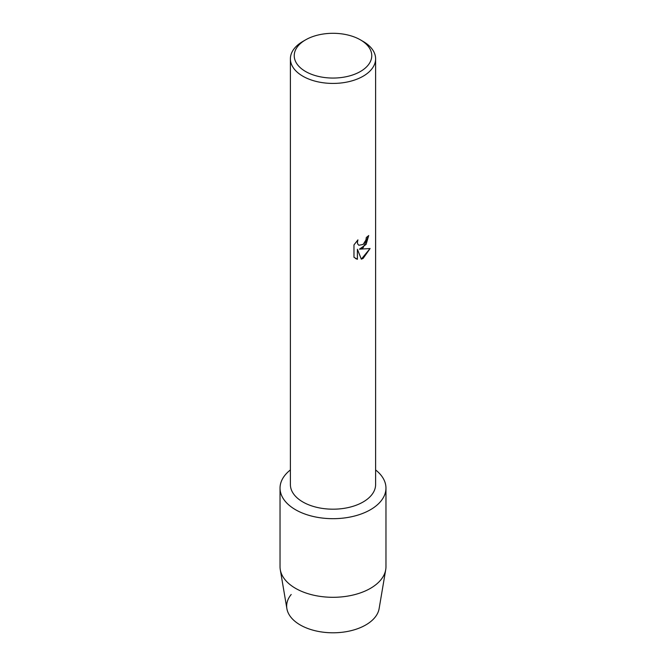 <?xml version="1.0" encoding="UTF-8"?>
<svg xmlns="http://www.w3.org/2000/svg" width="666" height="666" viewBox="0 0 666 666"><rect width="100%" height="100%" fill="white"/><g stroke="black" fill="none" stroke-linecap="round" stroke-linejoin="round"><path stroke-width="1" d="M385.964 488.103A52.964 30.578 180 0 1 370.446 509.723A52.964 30.578 180 0 0 375.607 469.946A52.964 30.578 180 0 1 385.964 488.103L385.964 566.733A52.964 30.578 180 0 1 385.714 569.705L379.12 608.641A46.345 26.757 180 0 1 365.767 624.958A46.345 26.757 180 0 1 306.227 627.88A46.345 26.757 180 0 1 291.2 594.497M360.406 39.852L363.128 41.425A42.607 24.6 180 0 1 375.607 58.824L375.607 484.59A42.607 24.6 180 0 1 363.128 501.981A42.607 24.6 180 0 1 316.691 507.317A42.607 24.6 180 0 1 290.393 484.59L290.393 58.824A42.607 24.6 180 0 1 302.872 41.425L305.594 39.852A38.761 22.378 180 0 1 360.406 39.852A38.761 22.378 180 0 1 360.406 71.503A38.761 22.378 180 0 1 305.594 71.503A38.761 22.378 180 0 1 305.594 39.852L302.872 41.425M370.446 509.723A52.964 30.578 180 0 1 298.451 511.28A52.964 30.578 180 0 1 290.393 469.946A52.964 30.578 180 0 0 280.036 488.103A52.964 30.578 180 0 0 312.729 516.358A52.964 30.578 180 0 0 370.446 509.723M363.128 247.76L359.474 249.151L370.088 248.543L363.128 258.408L361.33 259.174L357.401 249.275L357.401 259.29L353.971 257.276L353.971 244.922L357.925 239.877L357.392 242.332L357.775 244.097L358.857 245.255L363.128 244.439L365.917 240.026L366.325 237.462A42.607 24.6 0 0 0 368.714 235.548L363.128 247.76M375.607 58.824A42.607 24.6 180 0 1 363.128 76.215A42.607 24.6 180 0 1 316.691 81.552A42.607 24.6 180 0 1 290.393 58.824M368.681 235.581L366.092 244.414L359.474 249.151M358.824 245.238L357.742 244.072L357.351 242.316L357.85 239.951M355.577 258.55L357.367 259.265L357.401 249.275M361.322 259.149L370.046 248.551M385.714 569.705A52.964 30.578 180 0 1 370.446 588.353A52.964 30.578 180 0 1 315.135 595.512A52.964 30.578 180 0 1 280.286 569.705A52.964 30.578 180 0 1 280.036 566.733L280.036 488.103M365.767 624.958A46.345 26.757 180 0 1 317.374 631.226A46.345 26.757 180 0 1 286.88 608.641L280.286 569.705"/></g></svg>
